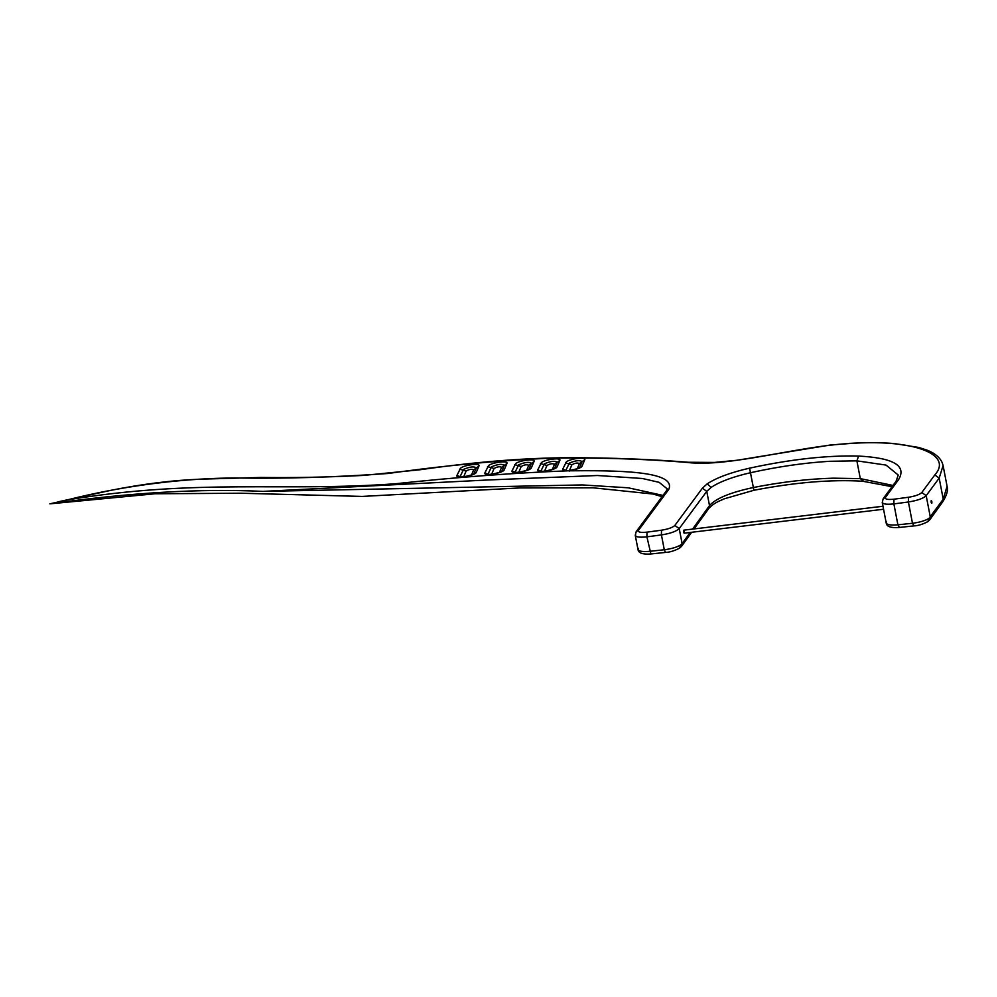 <?xml version="1.0" encoding="UTF-8"?>
<svg xmlns="http://www.w3.org/2000/svg" width="997" height="997" viewBox="0 0 997 997"><rect width="100%" height="100%" fill="white"/><g stroke="black" fill="none" stroke-linecap="round" stroke-linejoin="round"><path stroke-width="1.5" d="M931.834 501.516C931.26 499.946 931.048 500.245 931.186 502.401C931.759 503.959 931.983 503.659 931.834 501.516C931.26 499.946 931.048 500.245 931.186 502.401C931.759 503.959 931.983 503.659 931.834 501.516C931.26 499.946 931.048 500.245 931.186 502.401C931.759 503.959 931.983 503.659 931.834 501.516C931.26 499.946 931.048 500.245 931.186 502.401C931.759 503.959 931.983 503.659 931.834 501.516M683.593 532.111C684.166 533.682 684.391 533.383 684.241 531.227C683.668 529.669 683.456 529.968 683.593 532.111C683.456 529.968 683.668 529.669 684.241 531.227M707.147 483.881C716.457 477.737 730.602 472.491 749.57 468.154C790.609 459.281 826.949 455.255 858.591 456.065C893.873 457.91 907.133 465.861 898.372 479.931L885.486 497.353C884.713 499.248 887.529 499.871 893.948 499.198L908.466 497.266C915.196 496.182 919.645 494.587 921.814 492.506L934.8 474.958C953.718 453.959 912.367 438.817 849.108 443.565C798.36 446.158 728.246 467.531 687.22 462.446C646.53 459.031 601.901 457.586 553.335 458.109C502.239 460.078 447.105 465.213 387.92 473.5C334.643 477.289 284.232 478.797 236.688 477.999C188.146 477.949 126.943 484.741 67.073 499.958C198.615 478.298 282.114 492.02 395.535 483.744C456.152 477.239 513.467 472.939 567.48 470.821C615.099 470.36 677.262 470.547 668.713 489.477L638.516 530.279C637.744 532.186 640.56 532.809 646.978 532.136L661.497 530.205C668.227 529.108 672.676 527.525 674.844 525.444L702.387 488.206L707.147 483.881L711.21 487.346L706.761 491.371L679.219 528.597L682.122 543.652L690.173 532.448M885.486 497.353L883.18 498.687L896.066 481.277L898.26 475.058L885.997 465.076L856.884 460.851L829.728 461.287C804.828 462.77 778.495 466.571 750.729 472.665C733.057 476.716 719.871 481.613 711.21 487.346M702.387 488.206L706.761 491.371L709.503 505.579C715.846 498.413 730.539 492.368 753.582 487.471C781.474 482 807.944 478.909 832.981 478.174L860.299 478.622L892.976 485.452M667.255 488.879L659.167 482.349L642.442 478.498L597.34 475.507L487.371 480.006L262.884 491.396L582.298 484.928L628.235 487.807L663.005 495.409M934.8 474.958L939.174 478.111L943.237 499.21L947.075 486.212L943.087 465.562L939.174 478.111L926.188 495.671L930.326 517.156L929.765 519.811L942.676 501.865C946.851 495.235 948.321 490.013 947.063 486.2M67.073 499.958L49.85 503.846L155.009 493.777L240.825 493.228L362.16 496.419L520.147 487.919L593.128 487.807L653.072 494.038L662.07 496.68M262.884 491.396C200.796 488.418 129.784 492.568 49.85 503.846M478.971 466.023L476.317 472.304C475.357 475.756 454.919 479.046 456.95 475.419L460.626 468.079C464.926 464.764 480.778 462.982 478.971 466.023L476.304 467.942C474.186 466.21 469.936 466.683 463.568 469.363L460.203 476.379L460.751 476.79M506.925 463.468L504.27 469.749C503.311 473.201 482.884 476.479 484.903 472.865L488.58 465.512C492.879 462.197 508.744 460.427 506.925 463.468L504.258 465.375C502.139 463.642 497.889 464.116 491.521 466.808L488.156 473.824L488.704 474.236M534.056 461.474L531.401 467.755C530.441 471.207 510.015 474.497 512.034 470.871L515.711 463.53C520.01 460.215 535.875 458.433 534.056 461.474L531.401 463.393C529.27 461.661 525.02 462.134 518.652 464.814L515.287 471.83L515.835 472.242M541.483 462.496C545.783 459.168 561.647 457.399 559.828 460.44L557.173 466.721C556.214 470.173 535.788 473.45 537.807 469.836L541.483 462.496M552.35 469.388L554.506 464.266L557.161 462.359C555.042 460.614 550.793 461.1 544.424 463.779L541.059 470.796L541.608 471.207M557.173 466.721L554.519 468.64L557.161 462.359L559.828 460.44M584.74 459.767L582.098 466.048C581.126 469.5 560.7 472.777 562.732 469.151L566.396 461.81C570.695 458.495 586.56 456.726 584.74 459.767L582.086 461.673C579.967 459.941 575.718 460.415 569.337 463.107L565.984 470.123L566.533 470.534M537.807 469.836L541.035 471.145M562.732 469.151L565.947 470.472M512.034 470.871L515.262 472.192M484.903 472.865L488.131 474.173M456.95 475.419L460.178 476.74M674.844 525.444L679.219 528.597C676.327 531.389 670.395 533.495 661.422 534.915L664.289 549.758C671.529 548.824 677.038 547.191 680.826 544.848L682.122 543.652L681.562 546.306L679.667 548.101C674.396 550.855 669.672 552.288 665.498 552.413L650.904 553.971C642.704 554.569 638.416 553.098 638.005 549.546L635.276 535.426M680.826 544.848L679.667 548.101M921.814 492.506L926.188 495.671C923.297 498.45 917.365 500.556 908.392 501.977L912.492 523.263C919.745 522.328 925.253 520.696 929.03 518.353L943.237 499.21L942.676 501.865M929.03 518.353L927.883 521.605L929.765 519.811M892.053 486.686L862.492 481.215C831.062 479.345 794.871 482.374 753.894 490.275L749.57 468.154M858.591 456.065L856.884 460.851L860.299 478.622L863.39 481.04M638.342 548.425C637.307 551.029 641.096 552.002 649.683 551.316L664.289 549.758L665.498 552.413M661.497 530.205L661.422 534.915L646.903 536.847L650.904 553.971M646.978 532.136L646.903 536.847C638.342 537.707 634.578 536.86 635.625 534.317M638.516 530.279L636.211 531.625L635.263 535.264M692.591 529.108L709.503 505.579L708.942 508.233L694.062 528.921M886.545 521.93C885.523 524.547 889.299 525.506 897.898 524.821L912.492 523.263L913.95 525.755M908.466 497.266L908.392 501.977L893.873 503.909L897.898 524.821L899.356 527.313M893.948 499.198L893.873 503.909C885.311 504.769 881.547 503.934 882.594 501.379M927.883 521.605C922.611 524.36 917.888 525.793 913.713 525.918L899.107 527.475C890.919 528.074 886.62 526.603 886.221 523.064L882.233 502.326M883.18 498.687L882.258 502.476M896.066 481.277L898.372 479.931M849.108 443.565L829.953 445.073L737.07 460.265L714.363 462.434L688.242 462.259C651.639 459.281 612.071 457.773 569.524 457.71C524.422 457.885 474.472 461.923 419.7 469.799L363.643 475.407C328.1 477.227 293.841 477.899 260.89 477.451L199.412 479.208C172.182 480.33 142.945 483.981 111.689 490.163L59.371 501.553M687.22 462.446L688.242 462.259M636.211 531.625L666.395 490.823L668.713 489.477M471.481 474.971L473.65 469.861C471.718 468.877 469.201 469.288 466.11 471.07L463.455 477.351M499.447 472.416L501.603 467.294C499.671 466.322 497.154 466.721 494.063 468.503L491.409 474.784M526.578 470.422L528.734 465.3C526.802 464.328 524.285 464.739 521.194 466.521L518.54 472.802M554.506 464.266C552.575 463.293 550.057 463.692 546.967 465.474L544.312 471.755M577.263 468.702L579.419 463.593C577.487 462.62 574.982 463.019 571.879 464.801L569.225 471.083M473.65 469.861L476.304 467.942L473.65 474.223L476.317 472.304M466.11 471.07L459.605 469.138M501.603 467.294L504.258 465.375L501.616 471.668L504.27 469.749M494.063 468.503L487.558 466.584M528.734 465.3L531.401 463.393L528.746 469.674L531.401 467.755M521.194 466.521L514.689 464.59M579.419 463.593L582.086 461.673L579.431 467.954L582.098 466.048M571.879 464.801L565.374 462.87M546.967 465.474L540.461 463.555M882.968 506.252L683.743 530.167M883.541 509.243L684.104 533.183M753.894 490.275L724.383 498.774C718.737 501.354 714.6 502.525 708.942 508.233M943.087 465.549L942.215 462.683C939.735 457.287 934.7 453.124 927.135 450.183L918.848 447.466L894.159 443.54C881.124 442.481 866.281 442.431 849.631 443.378M691.656 532.273L681.562 546.306M667.242 488.829L666.395 490.823M579.407 468.004L577.338 468.677C570.683 470.472 566.77 471.045 565.611 470.41L566.134 470.734M554.494 468.677L552.413 469.35C545.77 471.145 541.857 471.718 540.698 471.083L541.221 471.407M528.722 469.724L526.653 470.397C519.998 472.192 516.085 472.765 514.926 472.117L515.449 472.441M501.591 471.706L499.509 472.379C492.867 474.173 488.954 474.746 487.795 474.111L488.318 474.435M473.637 474.273L471.556 474.946C464.901 476.74 461 477.314 459.829 476.666L460.365 476.99"/></g></svg>
